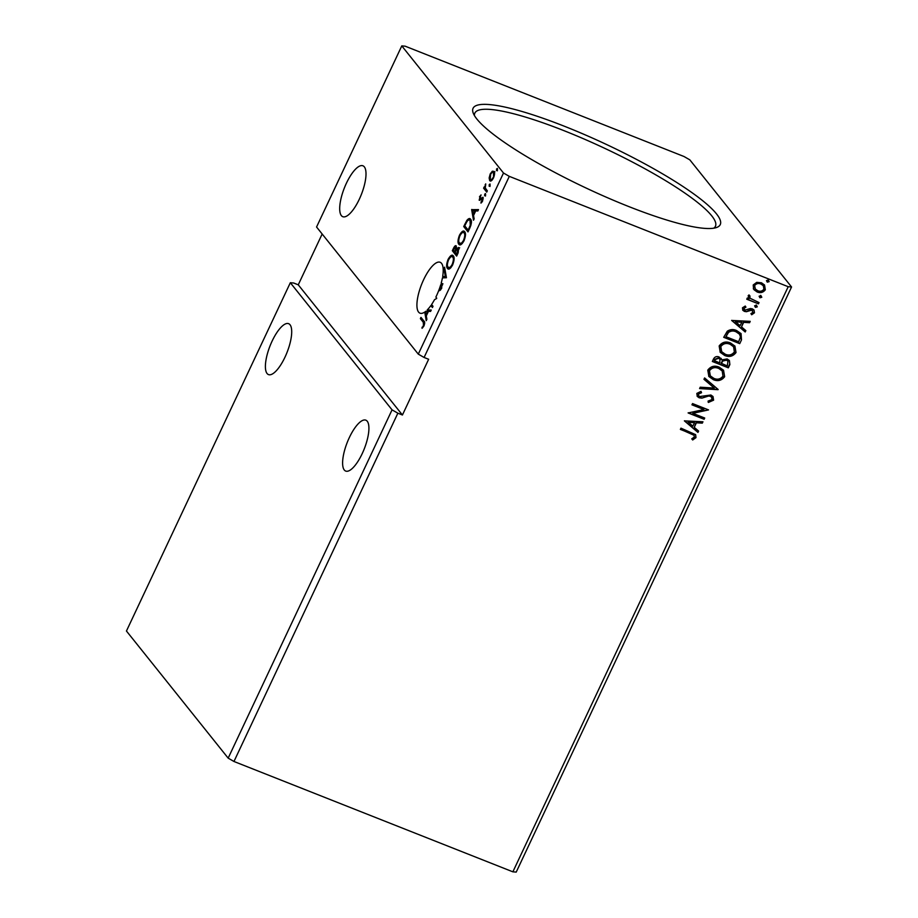 <?xml version="1.0" encoding="UTF-8"?>
<svg xmlns="http://www.w3.org/2000/svg" width="918" height="918" viewBox="0 0 918 918"><rect width="100%" height="100%" fill="white"/><g stroke="black" fill="none" stroke-linecap="round" stroke-linejoin="round"><path stroke-width="1.38" d="M362.197 453.653A27.368 9.1 -68.4 0 0 365.834 420.169A27.368 9.1 -68.4 0 0 349.333 437.576A27.368 9.1 -68.4 0 0 345.696 471.072A27.368 9.1 -68.4 0 0 362.197 453.653M272.118 341.094A27.368 9.1 111.6 0 1 288.619 323.675A27.368 9.1 111.6 0 1 284.982 357.171A27.368 9.1 111.6 0 1 268.481 374.59A27.368 9.1 111.6 0 1 272.118 341.094M359.282 199.286A27.368 9.1 -68.4 0 0 362.92 165.791A27.368 9.1 -68.4 0 0 346.419 183.198A27.368 9.1 -68.4 0 0 342.781 216.694A27.368 9.1 -68.4 0 0 359.282 199.286M423.634 279.692A27.368 9.1 111.6 0 1 440.135 262.273A27.368 9.1 111.6 0 1 442.671 276.502L445.356 276.559L443.956 268.538L444.599 267.172L446.435 277.741L442.43 277.867A27.368 9.1 111.6 0 1 441.156 283.272L442.051 283.513L441.604 288.401L438.942 290.88L441.11 287.942L441.455 284.764L440.755 284.683A27.368 9.1 111.6 0 1 436.498 295.768A27.368 9.1 111.6 0 1 435.901 297.007L436.693 298.453L434.524 299.67A27.368 9.1 111.6 0 1 431.586 304.524L433.009 306.291L432.412 307.541L430.852 305.591A27.368 9.1 111.6 0 1 427.226 309.951L431.242 310.043L430.599 311.409L428.442 311.363L426.285 315.918L426.881 319.315L426.239 320.669L424.736 312.063A27.368 9.1 111.6 0 1 419.996 313.176A27.368 9.1 111.6 0 1 423.634 279.692M443.405 277.89A27.368 9.1 111.6 0 0 443.589 276.857L442.671 276.502M441.742 284.798A27.368 9.1 -68.4 0 0 442.074 283.639L441.156 283.272L442.051 283.513M628.784 206.561A136.598 24.052 -154.8 0 1 473.229 113.109A136.598 24.052 -154.8 0 1 564.559 126.317A136.598 24.052 -154.8 0 1 684.392 187.444A136.598 24.052 -154.8 0 1 716.442 227.549A136.598 24.052 -154.8 0 1 628.784 206.561M713.734 228.203A132.949 23.409 25.2 0 0 715.432 226.298A132.949 23.409 25.2 0 0 563.881 130.631A132.949 23.409 25.2 0 0 474.847 113.086A132.949 23.409 25.2 0 0 474.457 115.611M791.557 286.978L516.214 872.1L512.875 871.825L233.964 761.481L228.169 758.142L392.055 409.853L290.329 282.733L293.68 283.008L298.258 284.821L402.428 415.005L428.649 359.271L424.082 357.469L509.306 176.359L503.5 173.02L401.786 45.9L405.125 46.175L684.036 156.519L689.831 159.858L791.557 286.978L788.206 286.703L509.306 176.359M228.169 758.142L126.443 631.022L290.329 282.733M456.636 256.076L452.344 250.717L453.423 248.411C454.628 245.978 455.569 245.175 456.257 246.001L456.453 248.663L458.748 247.47L458.162 252.829L456.636 256.076M469.786 228.123L468.008 231.898L463.716 226.539L466.849 220.412C468.582 218.369 469.832 218.002 470.624 219.287C471.955 220.653 471.668 223.59 469.786 228.123M469.855 218.679L470.624 219.287M489.145 177.966L490.212 173.95L492.323 171.218L493.999 171.402C494.905 172.481 494.733 174.684 493.459 178C491.819 180.857 490.568 181.718 489.684 180.571L489.145 177.966L489.879 178.253M490.178 180.949L490.063 178.333M486.735 192.103L483.602 188.19L484.188 186.939L484.658 187.513L485.714 183.875L485.289 187.995L487.332 190.852L486.735 192.103M479.471 196.785L481.055 194.926L479.747 198.919L482.948 197.29L482.616 201.065L480.975 203.096L482.375 198.563L479.173 200.193L479.999 196.991M479.747 198.919L481.055 199.321M483.224 198.896L481.078 198.127M423.232 322.207L420.375 318.649L420.972 317.399L423.864 321.013C424.873 321.484 424.919 323.102 423.967 325.867L422.028 328.323L423.519 325.328L423.232 322.207L424.15 322.574L420.375 318.649M503.5 173.02L418.287 354.13L316.561 227.01L401.786 45.9M471.657 209.66L478.496 209.602L477.865 210.968L475.696 210.922L473.55 215.489L474.136 218.874L473.504 220.228L471.657 209.66L472.678 209.82L471.76 209.453M484.796 195.775L484.704 194.191L485.553 193.595L484.578 195.683L485.415 195.086M485.484 196.05L485.622 194.559L484.704 194.191L485.553 193.595M496.661 170.564L496.569 168.981L497.418 168.384L496.431 170.473L497.281 169.876M497.476 169.337L496.569 168.981L497.418 168.384M489.305 186.193L489.214 184.61L490.063 184.013L489.087 186.102L489.925 185.505M490.12 184.966L489.214 184.61L490.063 184.013M459.987 244.876L458.828 244.245C457.554 242.811 457.772 239.805 459.459 235.237C461.743 231.267 463.487 230.097 464.692 231.726C465.954 233.172 465.724 236.19 464.015 240.768C461.743 244.67 460.021 245.829 458.828 244.245L459.516 244.785M463.98 231.164L464.692 231.726M448.615 269.043L447.445 268.423C446.182 266.989 446.389 263.982 448.076 259.404C450.371 255.433 452.115 254.263 453.308 255.892C454.571 257.338 454.353 260.356 452.631 264.946C450.371 268.848 448.638 270.007 447.445 268.423L448.133 268.963M452.597 255.342L453.308 255.892M442.419 285.188L440.847 284.649M436.578 297.857A27.368 9.1 111.6 0 1 436.096 298.786M233.964 761.481L397.861 413.192L392.055 409.853M760.701 295.378L761.55 296.95L759.725 297.466L759.129 296.204L760.953 295.688L761.791 297.26L759.966 297.776L759.129 296.204M760.953 295.688L761.55 296.95M756.191 304.971L757.04 306.532L755.216 307.048L754.619 305.786L756.443 305.269L757.281 306.841L755.457 307.358L754.619 305.786M756.443 305.269L757.04 306.532M731.657 320.439L750.213 321.346L749.57 322.711L743.66 322.344L741.514 326.911L745.852 330.618L745.209 331.972L731.657 320.439M724.727 355.507L720.24 352.317L719.15 345.983C722.168 342.07 725.954 341.071 730.533 342.976L734.916 346.063L736.018 352.535C733.023 356.379 729.259 357.366 724.727 355.507L720.114 352.156M684.403 420.869L702.947 421.787L702.304 423.141L696.395 422.785L694.249 427.352L698.587 431.047L697.955 432.412L684.403 420.869M713.607 400.168L708.398 402.44L708.065 401.097L711.932 399.605L711.622 397.23L710.28 396.266L708.524 396.048L701.937 398.125L699.195 397.804L697.255 396.427L696.831 393.42L701.008 391.355L701.536 392.72L698.46 394.086L698.69 395.807L699.711 396.53L710.899 395.015L713.011 396.53L713.607 400.168L708.145 402.13M713.355 379.685L708.868 376.495L707.778 370.149C710.784 366.236 714.583 365.238 719.161 367.143L723.545 370.241L724.646 376.713C721.651 380.545 717.887 381.544 713.355 379.685L708.742 376.334M768.056 279.749L768.905 281.321L767.081 281.837L766.484 280.575L768.309 280.059L769.146 281.631L767.322 282.147L766.484 280.575M768.309 280.059L768.905 281.321M402.428 415.005L397.861 413.192M512.875 871.825L788.206 286.703M728.341 367.82L712.345 361.485L713.424 359.19C714.709 356.758 716.625 356.035 719.15 357.01L721.835 359.879L727.136 358.938L729.397 360.533L729.879 364.561L728.341 367.82L712.425 361.313M718.048 389.691L699.596 388.578L700.239 387.212L714.238 388.062L703.957 379.306L704.599 377.941L718.151 389.484L699.734 388.291M691.024 433.629L680.376 429.417L680.961 428.167L695.649 434.662L695.982 437.634L692.688 439.974L691.759 438.85L694.329 436.991L694.054 435.293L680.456 429.234M704.714 418.034L704.129 419.285L688.121 412.951L703.888 409.543L691.954 404.827L692.539 403.576L708.535 409.91L692.815 413.329L704.714 418.034M741.503 339.867L739.724 343.642L723.717 337.308L727.274 331.214C730.315 329.287 733.436 329.069 736.626 330.56L741.055 333.624L741.503 339.867L739.724 343.642M742.478 307.794L745.267 306.05L745.932 307.174L743.947 308.287L744.957 310.123L750.339 308.54L752.335 308.838L754.034 310.032L754.47 312.809L751.681 314.759L750.935 313.612L752.967 312.384L751.808 310.112L746.414 311.707L744.418 311.397L742.823 310.273L742.478 307.794M744.062 309.412L744.957 310.123M752.576 310.605L750.557 309.974M758.452 303.847L746.759 299.222L747.344 297.971L749.065 298.648L748.159 295.711L749.008 294.919L749.972 296.009L749.903 298.155L759.037 302.596L758.452 303.847L746.839 299.038M753.563 289.101L753.219 284.959L756.73 282.354L761.458 282.79L764.545 284.993L765.325 289.755C763.179 292.567 760.448 293.301 757.143 291.958L754.022 289.744M322.161 234.01L298.258 284.821M418.287 354.13L424.082 357.469M721.032 358.272L721.835 359.879M729.271 360.384L729.879 364.561M729.626 364.262L728.1 367.51M727.848 361.072L726.31 359.879L722.523 360.705L721.1 363.253L727.297 365.915L727.974 361.222L726.551 360.189L722.764 361.015L721.341 363.562M719.896 359.145L718.346 357.963L714.938 359.282L714.33 360.579L719.701 362.908L720.033 359.305L718.599 358.272L715.179 359.592L714.571 360.889M723.418 370.092L724.646 376.713M724.405 376.403C721.399 380.247 717.635 381.234 713.114 379.375M722.064 370.815L718.324 368.095C714.697 366.58 711.657 367.361 709.201 370.436L710.199 375.714M718.576 368.393C714.938 366.89 711.898 367.67 709.442 370.746L710.314 375.864L713.94 378.423C717.555 379.926 720.561 379.157 722.982 376.105L722.202 370.975L718.324 368.095M703.991 379.237L714.238 388.062M711.496 397.081L710.28 396.266M710.039 395.956L708.524 396.048M708.271 395.75L701.937 398.125M701.685 397.827L699.195 397.804M698.954 397.505L697.141 396.278M700.893 391.378L701.536 392.72M701.295 392.422L698.46 394.086M698.219 393.788L698.575 395.647M712.884 396.381L713.366 399.858M695.523 434.512L695.982 437.634M695.741 437.324L692.688 439.974M692.447 439.665L691.759 438.85M693.916 435.143L690.784 433.319M702.568 421.764L702.304 423.141M702.063 422.842L696.395 422.785M696.154 422.475L694.249 427.352M698.311 430.817L697.955 432.412M697.703 432.103L684.426 420.8M694.501 422.67L688.064 421.993L692.86 426.17L694.501 422.67L688.305 422.303M704.393 417.908L704.129 419.285M703.876 418.975L688.202 412.779M692.034 404.654L703.888 409.543M708.157 409.887L692.815 413.329M734.79 345.914L736.018 352.535M735.777 352.237C732.782 356.069 729.018 357.068 724.486 355.197M733.448 346.648L729.695 343.917C726.069 342.414 723.028 343.194 720.573 346.27L721.571 351.537M729.948 344.227C726.31 342.712 723.269 343.504 720.825 346.579L721.686 351.697L725.312 354.256C728.926 355.759 731.944 354.979 734.366 351.927L733.574 346.797L729.695 343.917M739.472 343.332L723.797 337.135M740.929 333.475L741.251 339.557M739.369 334.026L735.788 331.501C733.172 330.273 730.659 330.491 728.226 332.167L725.943 336.711L738.669 341.748L740.47 336.895L739.495 334.175L736.041 331.8C733.425 330.572 730.9 330.801 728.479 332.465L725.943 336.711M749.834 321.323L749.57 322.711M749.329 322.402L743.66 322.344M743.408 322.046L741.514 326.911M745.577 330.377L745.209 331.972M744.968 331.673L731.692 320.359M741.767 322.229L735.318 321.552L740.115 325.729L741.767 322.229L735.57 321.862M745.209 306.061L745.932 307.174M745.68 306.864L743.947 308.287M743.706 307.989L744.705 309.814M753.908 309.894L754.47 312.809M754.229 312.51L751.429 314.449M752.462 310.456L751.567 309.802M750.304 309.664L748.721 310.823M748.48 310.514L746.414 311.707M746.162 311.397L744.418 311.397M744.177 311.087L742.708 310.112M749.731 295.699L749.501 296.48M749.26 296.181L749.788 298.006M758.704 302.458L758.199 303.537M764.43 284.844L765.325 289.755M765.084 289.445C762.927 292.257 760.207 292.991 756.902 291.649L757.143 291.958M756.902 291.649L753.322 288.791M763.237 285.67L760.632 283.742C758.176 282.698 756.099 283.203 754.412 285.223L755.17 288.814M760.884 284.041C758.429 283.008 756.352 283.501 754.653 285.532L755.284 288.963L757.74 290.708C760.196 291.752 762.238 291.236 763.891 289.181L763.363 285.819L760.632 283.742M421.293 319.005L421.649 318.248M422.831 327.6L421.993 327.267M423.726 326.326L423.072 326.074M424.105 325.557L423.519 325.328M424.69 323.4L424.15 322.574M472.678 209.82L478.347 209.947M474.124 218.909L472.575 210.027M475.008 210.899L472.747 210.853L473.367 214.399L475.008 210.899L475.593 211.14M473.952 214.628L473.367 214.399M481.996 198.495L483.178 197.462M481.835 202.339L481.021 202.017M479.953 200.342L479.827 198.988M486.965 191.61L483.602 188.19M484.52 188.546L484.945 187.628M485.737 184.92L485.163 184.69M497.349 170.828L497.487 169.348M492.3 172.412L493.23 171.586L492.323 171.218M493.23 171.586L494.917 171.758M494.55 173.387L493.414 172.653C492.782 171.769 491.841 172.366 490.602 174.431L490.281 179.32L492.266 179.939M494.332 173.02L493.414 172.653L493.586 177.725M490.281 179.32C490.912 180.203 491.853 179.607 493.081 177.518M489.994 186.457L490.132 184.977M468.237 231.416L463.716 226.539M464.634 226.907L464.99 226.149M467.629 220.71L466.849 220.412M468.134 220.286L470.291 218.943M470.945 220.894L470.039 220.538C469.385 219.471 468.364 219.815 466.952 221.571L464.749 225.839L468.157 230.108L470.257 225.277L470.039 220.538L471.427 221.835M468.742 230.338L468.157 230.108M470.854 225.518L470.257 225.277M459.734 244.613L458.954 242.088M460.044 235.467L459.459 235.237M462.075 232.862L464.416 231.439M465.46 234.216L464.095 232.965C463.142 231.68 461.754 232.598 459.918 235.731C458.564 239.426 458.392 241.847 459.413 242.995L462.305 243.477M465.013 233.333L464.095 232.965C465.128 234.124 464.944 236.557 463.556 240.264L464.141 240.493M459.413 242.995C460.354 244.28 461.743 243.362 463.556 240.264M456.866 255.583L452.344 250.717M453.262 251.073L453.618 250.316M455.271 247.068L456.326 246.104M457.084 248.916L456.453 248.663M457.359 249.03L459.666 247.826M455.638 251.325L455.053 251.096L456.131 247.435M456.372 247.447L455.454 247.091L453.377 250.017L454.754 251.727L455.053 251.096M455.339 251.968L454.754 251.727M459.08 249.076L456.476 249.719L455.19 252.278L456.785 254.275L457.944 248.548L458.862 248.916M458.048 253.081L457.451 252.84M457.371 254.504L456.785 254.275M448.363 268.779L447.582 266.266M448.673 259.645L448.076 259.404M450.704 257.029L453.044 255.606M454.077 258.383L452.723 257.143C451.771 255.858 450.382 256.776 448.546 259.897C447.192 263.592 447.02 266.013 448.041 267.172L450.933 267.654M453.641 257.499L452.723 257.143C453.756 258.302 453.572 260.735 452.172 264.441L452.758 264.671M448.041 267.172C448.982 268.446 450.359 267.54 452.172 264.441M443.589 276.857L445.356 276.559M446.263 276.915L444.874 268.894L443.956 268.538M440.009 290.478L439.206 289.595M440.112 289.95L440.812 289.721M441.707 288.172L441.11 287.942M442.373 285.119L441.753 285.005L442.373 285.119M442.074 283.639L442.969 283.88M430.852 305.591L432.642 307.048M432.217 305.315A27.368 9.1 111.6 0 1 431.77 305.958M431.081 310.387L427.226 309.951M424.736 312.063L425.654 312.418A27.368 9.1 111.6 0 1 425.654 312.418L426.859 319.349M428.144 310.318A27.368 9.1 111.6 0 1 427.065 311.328M427.742 311.34L425.757 311.294A27.368 9.1 111.6 0 1 425.516 311.489L426.101 314.84L427.742 311.34L428.339 311.569M426.686 315.069L426.101 314.84M465.472 224.313L464.875 224.084M469.385 228.995L468.788 228.754M454.02 248.652L453.423 248.411M479.862 199.011L480.78 199.367M482.237 198.46L483.155 198.816M441.283 284.626L442.189 284.982"/></g></svg>
